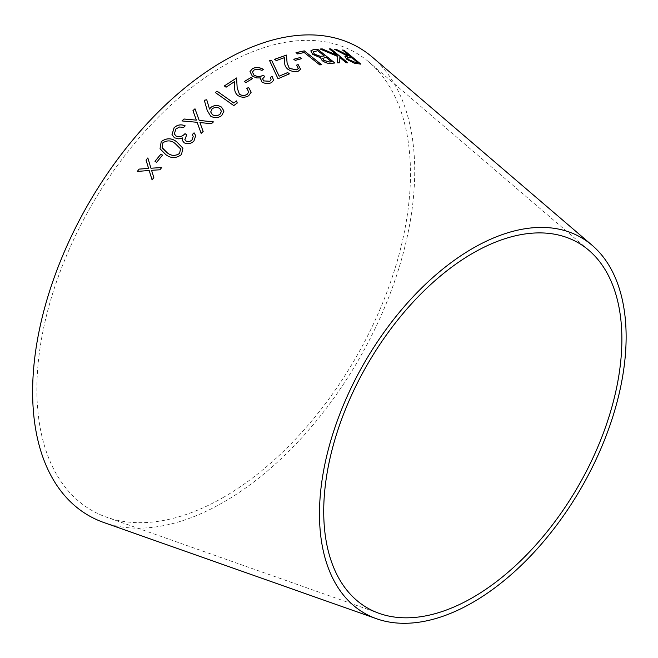 <?xml version="1.0" encoding="UTF-8"?>
<svg xmlns="http://www.w3.org/2000/svg" width="658" height="658" viewBox="0 0 658 658"><rect width="100%" height="100%" fill="white"/><g stroke="black" fill="none" stroke-linecap="round" stroke-linejoin="round"><path stroke-width="0.49" stroke-dasharray="3.29 2.47" d="M223.671 497.226A264.179 152.524 -60 0 1 106.489 517.155A264.179 152.524 -60 0 1 91.585 205.263A264.179 152.524 -60 0 1 369.138 62.222A264.179 152.524 -60 0 1 392.176 277.347A264.179 152.524 -60 0 1 223.671 497.226M372.444 57.238A270.183 155.987 -60 0 1 396.001 277.257A270.183 155.987 -60 0 1 223.671 502.128A270.183 155.987 -60 0 1 103.824 522.518M334.305 49.268L347.638 56.201M344.924 56.596L346.889 59.401M346.856 59.459L354.218 63.143M354.185 63.209L360.864 64.147M342.547 50.098L350.352 56.555M347.251 57.723L351.981 57.904L357.689 62.617M320.068 49.062L337.768 56.489M337.735 56.547L337.521 62.823M337.496 62.888L339.734 62.74M339.824 57.583L346.166 62.724M346.133 62.781L347.778 62.773M329.321 48.931L337.159 55.387M310.79 50.913L312.723 54.482L320.652 57.509L322.181 60.659M322.157 60.717C325.669 63.045 328.827 63.933 331.648 63.382L331.673 63.316M331.648 63.382L334.864 62.995M322.741 58.373L326.055 57.435L331.574 61.852M313.208 51.933L317.707 50.765L324.32 56.053M296.067 52.665L297.655 54.005L304.202 52.574L319.821 64.945M319.804 65.002L321.523 64.624M293.83 59.286L295.187 60.446L301.652 58.652M274.608 59.335L276.327 60.594M276.311 60.651L284.412 57.657M284.396 57.715L284.791 62.839M284.774 62.897C284.519 64.994 285.465 67.067 287.628 69.131L287.645 69.074M287.628 69.131C291.247 71.533 294.809 72.224 298.313 71.212L298.329 71.146M298.313 71.212L300.607 69.287M296.478 65.191L298.329 68.531M269.591 60.651L278.013 78.738M278.005 78.796L289.364 73.836M252.425 72.035L254.301 69.863M254.292 69.921L258.084 69.139M258.076 69.189L261.942 70.34M261.933 70.398L263.669 69.468M249.991 71.632L252.359 76.213M252.351 76.262L256.743 77.932M256.727 77.989L260.379 77.965M260.198 78.713L261.802 81.921M261.785 81.97C265.158 83.895 268.423 84.117 271.573 82.628L271.581 82.579M271.573 82.628L273.621 80.276M270.306 77.43L271.129 79.824M262.608 78.828L264.771 76.435M244.324 81.543L245.771 82.669L252.45 78.672M224.337 85.976L226.081 87.21M226.081 87.259L234.421 81.715M234.412 81.765L234.783 88.213M234.783 88.262C234.503 90.96 235.474 93.37 237.694 95.5L237.703 95.451M237.694 95.5C241.42 97.746 245.08 97.836 248.683 95.78L248.691 95.731M248.683 95.78L251.175 92.227M246.849 88.517L248.773 91.997M215.314 92.564L233.771 105.593M233.771 105.642L237.258 103.035M207.27 110.593L204.301 100.246M207.27 110.643L210.659 116.112M210.659 116.162C214.401 118.341 218.078 118.177 221.68 115.66L221.68 115.619M221.68 115.66L223.975 111.12M210.692 111.95L212.197 108.825C214.689 107.131 217.222 107.04 219.797 108.554L221.45 111.334M182.003 120.982L197.145 122.298M197.153 122.339L201.167 133.368M201.175 133.409L203.157 131.501M199.95 122.594L211.424 123.72M211.432 123.762L213.447 121.886M196.364 120.167L192.967 110.618M174.345 133.878L175.908 128.976M175.916 129.009L179.634 126.969M179.642 127.01L183.541 127.512M183.549 127.553L185.211 125.867M172.009 134.61L174.428 137.793M174.444 137.826L178.886 138.904M178.894 138.945L182.513 137.966M182.513 140.68L184.174 142.794M184.191 142.827C187.653 144.472 190.894 143.905 193.921 141.116L193.913 141.075M193.921 141.116L195.706 135.754M193.205 136.428L192.317 134.536M184.865 139.562L186.74 134.808M160.026 148.757L165.767 154.581M165.783 154.614C170.924 158.578 176.163 158.562 181.501 154.572L181.493 154.531M181.501 154.572L182.924 148.231M162.098 147.573L162.921 142.827C167.264 140.072 171.368 140.343 175.242 143.641L180.506 148.84M162.542 155.14L156.588 162.329M155.008 161.342L156.604 162.362M137.333 171.458L149.21 170.512M152.088 179.914L153.824 177.578M153.849 177.611L151.57 170.299M151.587 170.323L159.91 169.789M159.927 169.822L161.695 167.543M150.97 168.251L147.844 157.928M588.894 250.336L369.138 62.222M379.279 613.412L106.489 517.155"/><path stroke-width="0.99" d="M376.615 618.767L103.824 522.518A270.183 155.987 -60 0 1 88.583 203.528A270.183 155.987 -60 0 1 372.444 57.238L592.2 245.352A216.836 125.193 -60 0 1 611.109 421.934A216.836 125.193 -60 0 1 472.798 602.407A216.836 125.193 -60 0 1 376.615 618.767A216.836 125.193 -60 0 1 364.384 362.764A216.836 125.193 -60 0 1 592.2 245.352M139.085 169.098L137.316 171.425L149.185 170.488L152.072 179.881L153.824 177.578L151.57 170.299L159.91 169.789L161.695 167.543L150.945 168.226L147.844 157.928L146.06 160.157L148.576 168.39L139.085 169.098L137.333 171.458M160.939 154.079L154.992 161.309L156.588 162.329L162.526 155.107L160.939 154.079L155.008 161.342M182.932 148.247L176.829 141.939C171.796 137.9 166.597 137.802 161.226 141.651L160.026 148.757L165.767 154.581C170.907 158.545 176.147 158.529 181.493 154.531L182.924 148.231L176.813 141.906C171.779 137.867 166.581 137.769 161.218 141.618L160.026 148.774M175.933 135.951L174.337 133.862L175.908 128.976L179.634 126.969L183.541 127.512L185.211 125.867C181.147 124.066 177.446 124.683 174.099 127.71L172.001 134.586L174.428 137.793L178.886 138.904L182.496 137.925L182.505 140.648L184.174 142.794C187.645 144.439 190.886 143.863 193.913 141.075L195.697 135.713L194.061 132.809L192.317 134.536L193.197 136.412L192.078 139.833C190.203 141.635 188.155 142.013 185.951 140.977L184.865 139.545L186.74 134.808L185.013 133.64C182.348 136.593 179.321 137.366 175.933 135.951L174.345 133.895M183.993 119.008L181.995 120.94L197.145 122.298L201.167 133.368L203.149 131.46L199.942 122.552L211.424 123.72L213.447 121.886L199.185 120.398L194.99 108.784L192.967 110.618L196.364 120.118L183.993 119.008L182.003 120.982M210.979 107.295L209.507 109.014L206.735 99.761L204.301 100.246L207.27 110.593L210.659 116.112C214.393 118.292 218.069 118.127 221.68 115.619L223.975 111.095L221.532 107.114C217.995 104.926 214.475 104.992 210.979 107.295L209.507 109.014M233.771 105.593L237.267 102.985L236.518 100.921L233.738 102.985L217.082 91.191L215.314 92.515L233.771 105.593M224.337 85.927L226.081 87.21L234.421 81.715L234.783 88.213C234.503 90.911 235.474 93.321 237.703 95.451C241.42 97.697 245.08 97.787 248.691 95.731L251.175 92.202L248.576 87.391L246.857 88.468L248.773 91.972L247.063 94.39C244.554 95.805 242.004 95.747 239.422 94.234L237.168 87.851L236.6 77.965L224.337 85.927M250.994 77.537L244.282 81.518L245.779 82.62L252.491 78.639L250.994 77.537L244.274 81.567M260.198 78.738L260.387 77.915L261.802 81.921C265.166 83.837 268.431 84.059 271.581 82.579L273.638 80.227L272.124 76.451L270.323 77.373L271.129 79.799L269.829 81.271L263.661 80.893L262.616 78.804L264.771 76.435L263.118 75.209C260.313 76.879 257.262 76.854 253.972 75.111L252.425 72.01L254.301 69.863L258.084 69.139L261.942 70.34L263.669 69.468C259.737 67.281 256.036 66.976 252.573 68.555L249.999 71.582L252.359 76.213L256.743 77.932L260.387 77.915L260.198 78.713M278.013 78.738L289.364 73.836L287.702 72.553L279.14 76.18L271.77 60.577L269.566 60.602L278.013 78.738M274.625 59.278L276.327 60.594L284.412 57.657L284.791 62.839C284.536 64.936 285.482 67.009 287.645 69.074C291.264 71.475 294.825 72.166 298.329 71.146L300.616 69.255L298.156 64.591L296.495 65.134L298.337 68.498L296.75 69.822L289.323 68.391L287.102 62.962L286.485 55.099L274.625 59.278M300.295 57.501L293.781 59.245L295.212 60.38L301.726 58.636L300.295 57.501L293.764 59.302M319.821 64.945L321.523 64.624L304.267 50.863L296.01 52.624L297.679 53.948L304.226 52.517L319.821 64.945M320.52 57.772L322.181 60.659C325.694 62.987 328.852 63.875 331.673 63.316L334.864 62.995L317.633 49.194L313.167 49.687L310.806 50.88L312.747 54.417L320.528 57.739M320.092 49.005L337.768 56.489L337.521 62.823L339.734 62.74L339.857 57.526L346.166 62.724L347.778 62.773L330.974 48.914L329.354 48.865L337.192 55.33L322.264 48.906L320.092 49.005M336.254 49.342L334.338 49.21L347.671 56.144L344.957 56.539L346.889 59.401L354.218 63.143L360.864 64.147L344.068 50.255L342.579 50.033L350.385 56.489L336.254 49.342L334.305 49.268M472.798 597.505A210.831 121.722 -60 0 1 379.279 613.412A210.831 121.722 -60 0 1 367.386 364.499A210.831 121.722 -60 0 1 588.894 250.336A210.831 121.722 -60 0 1 607.276 422.025A210.831 121.722 -60 0 1 472.798 597.505M350.385 56.489L336.222 49.399M344.94 56.563L347.671 56.144M360.823 64.204L344.068 50.255M344.027 50.312L342.547 50.098M355.049 62.28L348.501 59.516L347.268 57.698L352.014 57.838L357.689 62.617L355.049 62.28L348.469 59.582L347.251 57.723M357.73 62.559L355.081 62.222M337.192 55.33L322.239 48.972L320.068 49.062M339.709 62.806L339.857 57.526M347.745 62.831L330.974 48.914M330.941 48.972L329.321 48.931M334.84 63.053L317.633 49.194M317.6 49.251L313.167 49.687M313.142 49.745L310.79 50.913M331.599 61.794L329.699 62.058L323.876 60.462L322.741 58.373L326.08 57.378L331.599 61.794L329.724 62L323.901 60.404L322.724 58.398M324.345 55.988L320.29 56.333L314.417 54.178L313.216 51.9L317.74 50.699L324.345 55.988L320.323 56.275L314.442 54.12L313.216 51.9M321.499 64.681L304.267 50.863M304.243 50.921L295.993 52.681M301.701 58.694L300.27 57.559M298.321 68.555L296.733 69.88L289.306 68.448L287.085 63.02L286.469 55.157L274.608 59.335M300.607 69.287L298.156 64.591M298.132 64.648L296.478 65.191M289.347 73.893L287.702 72.553M287.686 72.61L279.14 76.18M279.132 76.238L271.77 60.577M271.754 60.635L269.55 60.659M264.763 76.493L263.11 75.267C260.305 76.937 257.253 76.904 253.963 75.168L253.972 75.111M253.963 75.168L252.425 72.01M263.661 69.518C259.721 67.338 256.028 67.034 252.565 68.605L252.573 68.555M252.565 68.605L249.991 71.607M273.629 80.251L272.124 76.451M272.116 76.509L270.306 77.43M271.129 79.824L269.829 81.271M269.813 81.329L263.661 80.893M263.652 80.95L262.608 78.828M252.483 78.697L250.986 77.595M248.773 91.997L247.063 94.448C244.554 95.854 242.004 95.797 239.413 94.283L237.16 87.901L236.592 78.014L224.337 85.976M251.175 92.227L248.576 87.391M248.576 87.44L246.849 88.517M237.258 103.035L236.518 100.921M236.518 100.97L233.738 102.985M233.73 103.035L217.082 91.191M217.082 91.24L215.314 92.564M223.975 111.12L221.532 107.164C217.995 104.976 214.475 105.033 210.988 107.344M209.507 109.063L206.735 99.761M206.735 99.802L204.301 100.296M221.45 111.358L219.953 114.319C217.461 116.047 214.927 116.17 212.337 114.681L210.692 111.95L212.197 108.784C214.689 107.089 217.214 106.991 219.797 108.504L221.45 111.309L219.945 114.278C217.461 116.005 214.919 116.121 212.337 114.64L210.7 111.975M196.364 120.118L184.001 119.049M203.157 131.501L199.942 122.552M213.447 121.936L199.185 120.398M199.193 120.439L194.99 108.784M194.99 108.833L192.967 110.659M186.749 134.849L185.03 133.681C182.356 136.634 179.33 137.399 175.949 135.984M185.219 125.908C181.156 124.107 177.454 124.724 174.115 127.751L174.099 127.71M174.115 127.751L172.009 134.61M182.505 140.664L182.496 137.925M195.706 135.729L194.061 132.809M194.077 132.85L192.325 134.569M193.205 136.453L192.078 139.833M192.095 139.874C190.211 141.667 188.172 142.046 185.959 141.009L185.951 140.977M185.959 141.009L184.865 139.545M162.888 148.947L162.09 147.556L162.904 142.786C167.247 140.031 171.36 140.302 175.225 143.6L180.498 148.815L179.609 153.462C175.299 156.217 171.179 156.004 167.247 152.812L162.098 147.573M179.609 153.462L179.593 153.429C175.291 156.185 171.17 155.971 167.231 152.779L162.871 148.914M180.514 148.856L179.593 153.429M162.542 155.14L160.947 154.112M147.861 157.961L146.084 160.19L148.601 168.415L139.109 169.122M149.21 170.512L152.088 179.914M161.712 167.576L150.945 168.226"/></g></svg>
